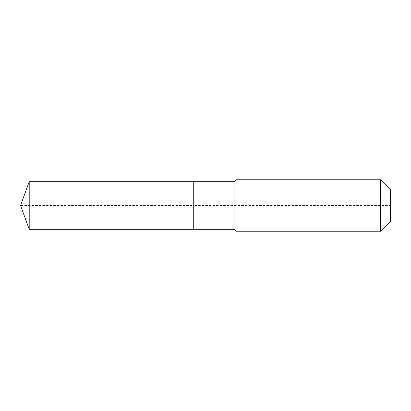 <?xml version="1.0" encoding="UTF-8"?>
<svg xmlns="http://www.w3.org/2000/svg" width="411" height="411" viewBox="0 0 411 411"><rect width="100%" height="100%" fill="white"/><g stroke="black" fill="none" stroke-linecap="round" stroke-linejoin="round"><path stroke-width="0.31" stroke-dasharray="2.06 1.54" d="M29.212 181.698L29.212 229.302M390.45 189.738L390.45 221.262L390.45 205.5L193.257 205.5L193.257 229.302L193.257 181.698L193.257 229.302L193.257 205.5L20.55 205.5M380.478 179.766L380.478 231.234M236.058 179.766L236.058 205.5M234.126 181.698L234.126 229.302"/><path stroke-width="0.62" d="M20.55 205.5L29.212 181.698L234.126 181.698L236.058 179.766L380.478 179.766L390.45 189.738L390.45 221.262L380.478 231.234L236.058 231.234L234.126 229.302L29.212 229.302L20.55 205.5L29.212 229.302L29.212 181.698M390.45 221.262L380.478 231.234L236.058 231.234L234.126 229.302L193.257 229.302L193.257 181.698L193.257 229.302L29.212 229.302M234.126 229.302L234.126 181.698M236.058 231.234L236.058 179.766M380.478 231.234L380.478 179.766"/></g></svg>
